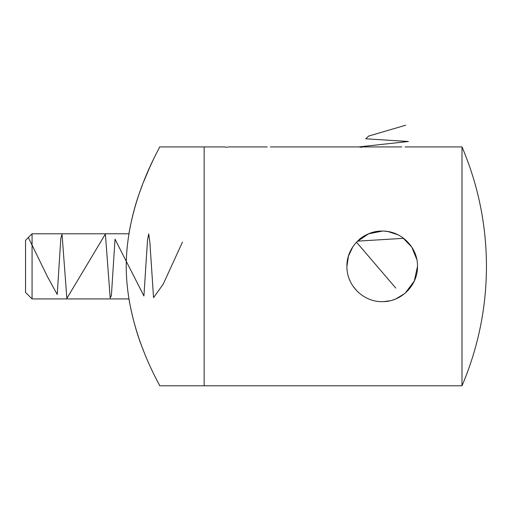 <?xml version="1.0" encoding="UTF-8"?>
<svg xmlns="http://www.w3.org/2000/svg" width="511" height="511" viewBox="0 0 511 511"><rect width="100%" height="100%" fill="white"/><g stroke="black" fill="none" stroke-linecap="round" stroke-linejoin="round"><path stroke-width="0.77" d="M462.001 146.925L462.001 385.786A304 304 0 0 0 462.001 146.925L405.012 146.925M227.203 147.366L224.783 146.925L204.151 146.925L204.151 385.786L159.636 385.786C160.939 386.259 126.319 331.543 126.23 266.359C126.23 201.545 160.952 146.344 159.636 146.925L204.151 146.925L204.151 385.786L462.001 385.786M270.383 146.925L359.412 146.925L361.833 147.366M349.39 279.313L350.469 281.765M352.967 286.103L356.799 290.836M383.812 301.605L389.989 300.775M392.659 300.059L395.476 299.056M395.987 298.839L404.61 293.621M405.274 293.065L414.274 281.082L417.5 266.359M416.81 259.428L411.757 247.069L402.54 237.513M387.868 231.528L384.457 231.144M373.975 232.045L382.483 231.074L368.616 233.795L356.997 241.671M352.89 246.73L348.464 256.056L346.924 266.359C346.522 247.375 363.257 230.685 382.19 231.074C401.192 230.678 417.877 247.369 417.5 266.34C417.889 285.317 401.205 302.033 382.222 301.643C363.27 302.033 346.528 285.362 346.924 266.359M359.412 239.429C359.718 238.656 362.931 236.721 369.057 233.616M387.97 231.547L397.826 234.715M382.196 231.074L377.597 231.374M371.701 232.671C366.591 234.536 362.989 236.395 360.887 238.247M143.189 349.792C137.261 335.491 132.496 318.538 128.906 298.929L32.065 298.929L32.065 233.783L128.906 233.783C131.768 217.622 135.575 203.206 140.327 190.539M140.416 190.303L142.512 184.663M143.534 182.031L149.704 167.416M149.742 167.333L153.76 158.691M362.593 146.925L401.831 146.925M227.957 146.925L267.202 146.925M32.065 298.929L25.55 292.413L25.55 240.298L32.065 233.783M28.335 237.513L47.6 276.949L57.226 294.457L60.841 238.113L62.042 234.287L66.858 298.405L105.387 234.038L110.204 298.073L111.404 295.441L115.02 239.193L143.91 295.978L147.526 239.895L148.727 233.878L149.934 243L153.543 297.658L163.175 284.237L182.44 242.15M405.715 125.214L368.642 136.073L365.684 138.788L408.43 141.496L358.703 146.925M403.633 238.318L357.515 241.154M356.493 242.195L395.782 288.07"/></g></svg>
